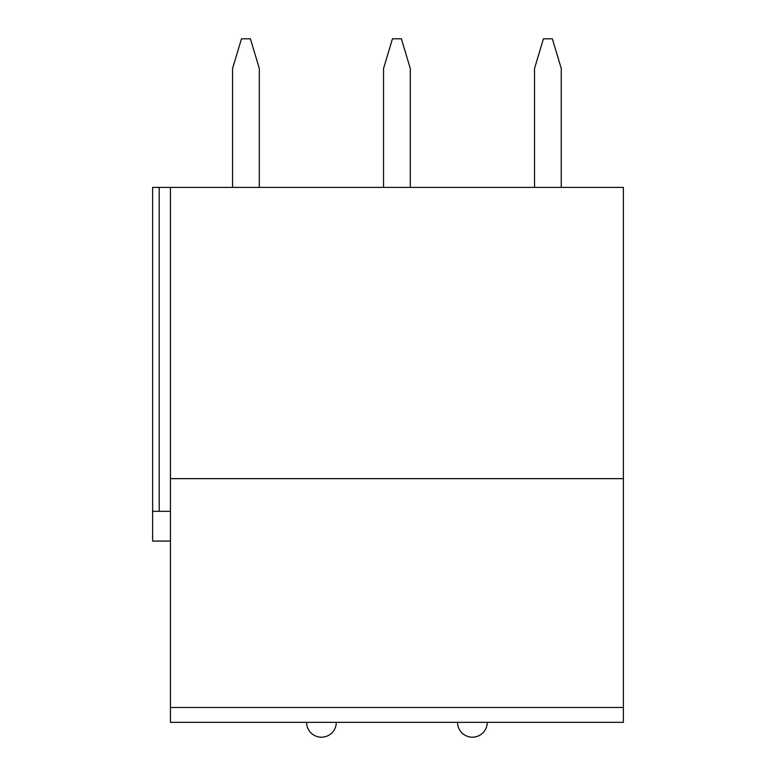 <?xml version="1.0" encoding="UTF-8"?>
<svg xmlns="http://www.w3.org/2000/svg" width="776" height="776" viewBox="0 0 776 776"><rect width="100%" height="100%" fill="white"/><g stroke="black" fill="none" stroke-linecap="round" stroke-linejoin="round"><path stroke-width="1.16" d="M623.38 707.479L623.38 722.34L170.458 722.34L170.458 478.647L623.38 478.647L623.38 707.479L170.458 707.479M170.458 541.056L152.62 541.056L152.62 187.394L623.38 187.394L623.38 478.647M232.567 187.394L232.567 68.521L241.481 38.8L250.396 38.8L259.32 68.521L259.32 187.394M383.538 187.394L383.538 68.521L392.462 38.8L401.376 38.8L410.291 68.521L410.291 187.394M534.518 187.394L534.518 68.521L543.433 38.8L552.347 38.8L561.261 68.521L561.261 187.394M170.458 187.394L170.458 478.647M623.38 722.34L170.458 722.34M152.62 511.335L170.458 511.335M159.216 187.394L159.216 511.335M306.569 722.34A14.86 14.86 0 0 0 321.429 737.2A14.86 14.86 0 0 0 336.289 722.34M457.539 722.34A14.86 14.86 0 0 0 472.4 737.2A14.86 14.86 0 0 0 487.26 722.34"/></g></svg>
